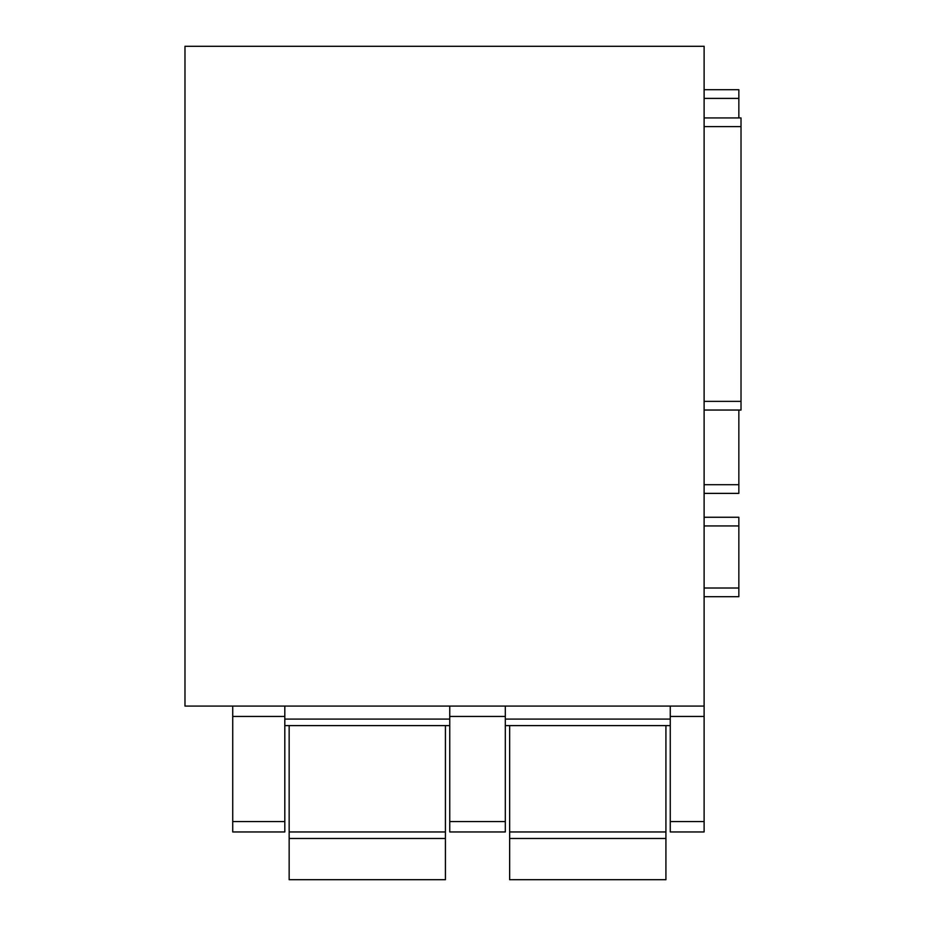 <?xml version="1.0" encoding="UTF-8"?>
<svg xmlns="http://www.w3.org/2000/svg" width="926" height="926" viewBox="0 0 926 926"><rect width="100%" height="100%" fill="white"/><g stroke="black" fill="none" stroke-linecap="round" stroke-linejoin="round"><path stroke-width="1.39" d="M704.119 706.075L184.98 706.075L184.98 46.3L704.119 46.3L704.119 831.953L670.262 831.953L670.262 821.57L704.119 821.57M704.119 117.926L741.02 117.926L704.119 117.926L741.02 117.926L741.02 410.044L704.119 410.044M670.262 706.075L670.262 821.57M704.119 484.703L738.844 484.703L738.844 493.384L704.119 493.384L738.844 493.384M738.844 484.703L738.844 410.044M738.844 117.926L738.844 89.706L704.119 89.706M704.119 596.691L738.844 596.691L738.844 517.264L704.119 517.264M505.318 706.075L505.318 821.57L449.758 821.57L449.758 831.953L505.318 831.953L505.318 821.57M449.758 706.075L449.758 821.57M284.814 706.075L284.814 821.57L232.727 821.57L232.727 831.953L284.814 831.953L284.814 821.57M232.727 706.075L232.727 821.57M505.318 725.614L670.262 725.614M284.814 725.614L449.758 725.614M289.155 838.47L445.418 838.47L445.418 879.7L289.155 879.7L289.155 838.47M445.418 725.614L445.418 838.458M289.155 725.614L289.155 838.458M509.659 838.47L665.921 838.47L665.921 879.7L509.659 879.7L509.659 838.47M665.921 725.614L665.921 838.458M509.659 725.614L509.659 838.458M704.119 716.458L670.262 716.458M704.119 831.953L670.262 831.953M704.119 401.363L741.02 401.363M704.119 126.607L741.02 126.607M704.119 98.388L738.844 98.388M704.119 588.01L738.844 588.01M704.119 525.945L738.844 525.945M670.262 719.097L505.318 719.097M284.814 716.458L232.727 716.458M449.758 719.097L284.814 719.097M505.318 716.458L449.758 716.458M505.318 831.953L449.758 831.953M284.814 831.953L232.727 831.953M445.418 831.953L289.155 831.953M665.921 831.953L509.659 831.953"/></g></svg>
